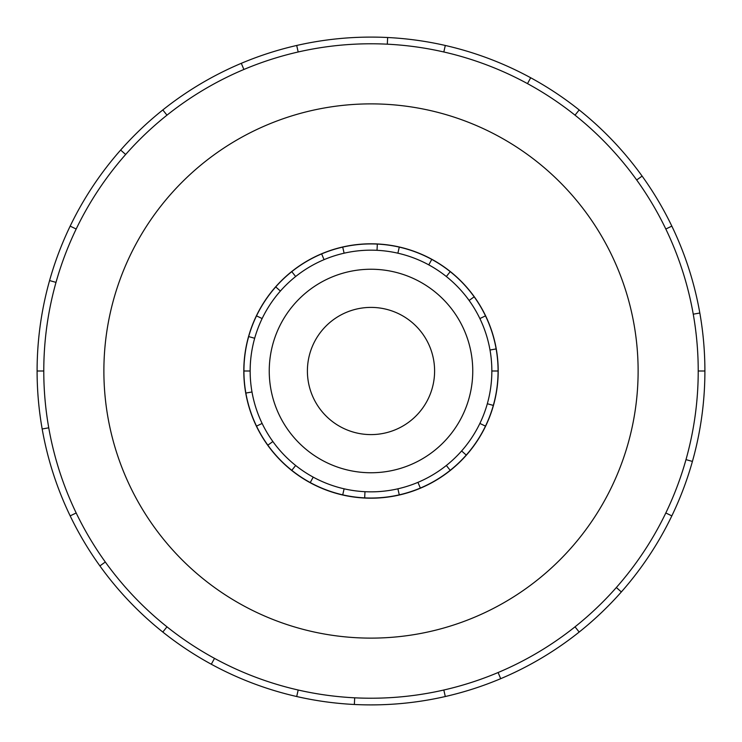 <?xml version="1.0" encoding="UTF-8"?>
<svg xmlns="http://www.w3.org/2000/svg" width="742" height="742" viewBox="0 0 742 742"><rect width="100%" height="100%" fill="white"/><g stroke="black" fill="none" stroke-linecap="round" stroke-linejoin="round"><path stroke-width="1.11" d="M307.401 371A63.599 63.599 0 0 0 371 434.599A63.599 63.599 0 0 0 434.599 371A63.599 63.599 0 0 0 371 307.401A63.599 63.599 0 0 0 307.401 371M472.756 371A101.756 101.756 0 0 1 371 472.756A101.756 101.756 0 0 1 269.244 371A101.756 101.756 0 0 1 371 269.244A101.756 101.756 0 0 1 472.756 371M479.87 318.568L485.491 315.869A127.077 127.077 0 0 1 496.138 348.935L490.008 350.02A120.844 120.844 0 0 0 250.156 371A120.844 120.844 0 0 0 371 491.844A120.844 120.844 0 0 0 491.844 371L498.077 371A127.077 127.077 0 0 1 245.862 393.065A127.077 127.077 0 0 1 248.672 336.58L254.673 338.269M243.803 371A127.197 127.197 0 0 0 371 498.197A127.197 127.197 0 0 0 498.197 371A127.197 127.197 0 0 0 371 243.803A127.197 127.197 0 0 0 243.803 371M698.222 371A327.222 327.222 0 0 0 371 43.778A327.222 327.222 0 0 0 43.778 371A327.222 327.222 0 0 0 371 698.222A327.222 327.222 0 0 0 698.222 371L704.9 371A333.9 333.9 0 0 1 671.835 515.875L665.815 512.972M638.12 371A267.12 267.12 0 0 0 371 103.88A267.12 267.12 0 0 0 103.88 371A267.12 267.12 0 0 0 371 638.12A267.12 267.12 0 0 0 638.12 371M48.749 427.819L42.173 428.978A333.9 333.9 0 0 1 671.835 226.125A333.9 333.9 0 0 1 704.9 371M56.012 282.377L49.584 280.569M70.165 226.125L76.185 229.028M37.1 371L43.778 371M125.658 154.484L120.649 150.06M162.813 109.946L166.978 115.168M243.895 69.47L241.298 63.32M296.698 45.475L298.182 51.986M387.315 44.186L387.639 37.517M445.302 45.475L443.818 51.986M527.497 83.623L530.688 77.762M579.187 109.946L575.022 115.168M636.682 179.991L642.108 176.086M671.835 226.125L665.815 229.028M693.251 314.181L699.827 313.022M685.988 459.623L692.416 461.431M616.342 587.516L621.351 591.94A333.9 333.9 0 0 1 579.187 632.054L575.022 626.832M671.835 515.875A333.9 333.9 0 0 1 621.351 591.94M498.105 672.53L500.702 678.68A333.9 333.9 0 0 1 445.302 696.525L443.818 690.014M579.187 632.054A333.9 333.9 0 0 1 500.702 678.68M354.685 697.814L354.361 704.483A333.9 333.9 0 0 1 296.698 696.525L298.182 690.014M445.302 696.525A333.9 333.9 0 0 1 354.361 704.483M214.503 658.377L211.312 664.238A333.9 333.9 0 0 1 162.813 632.054L166.978 626.832M296.698 696.525A333.9 333.9 0 0 1 211.312 664.238M105.318 562.009L99.892 565.914A333.9 333.9 0 0 1 70.165 515.875L76.185 512.972M162.813 632.054A333.9 333.9 0 0 1 99.892 565.914M70.165 515.875A333.9 333.9 0 0 1 42.173 428.978M479.87 423.432L485.491 426.131M466.273 455.078L461.607 450.96M446.341 465.475L450.227 470.354M420.362 488.097L417.941 482.356M397.888 488.811L399.279 494.886M364.665 497.919L364.981 491.686M344.112 488.811L342.721 494.886M310.23 482.597L313.207 477.125M295.659 465.475L291.773 470.354M267.825 445.181L272.889 441.536M262.13 423.432L256.509 426.131M245.862 393.065L251.992 391.98M250.156 371L243.923 371M262.13 318.568L256.509 315.869A127.077 127.077 0 0 1 275.727 286.922L280.393 291.04M295.659 276.525L291.773 271.646A127.077 127.077 0 0 1 321.638 253.903L324.059 259.644M344.112 253.189L342.721 247.114A127.077 127.077 0 0 1 377.335 244.081L377.019 250.314M397.888 253.189L399.279 247.114A127.077 127.077 0 0 1 431.77 259.403L428.793 264.875M446.341 276.525L450.227 271.646A127.077 127.077 0 0 1 474.175 296.819L469.111 300.464M493.328 405.42L487.327 403.731M248.672 336.58A127.077 127.077 0 0 1 256.509 315.869M275.727 286.922A127.077 127.077 0 0 1 291.773 271.646M321.638 253.903A127.077 127.077 0 0 1 342.721 247.114M377.335 244.081A127.077 127.077 0 0 1 399.279 247.114M431.77 259.403A127.077 127.077 0 0 1 450.227 271.646M474.175 296.819A127.077 127.077 0 0 1 485.491 315.869M496.138 348.935A127.077 127.077 0 0 1 498.077 371M491.844 371A120.844 120.844 0 0 0 490.008 350.02"/></g></svg>
